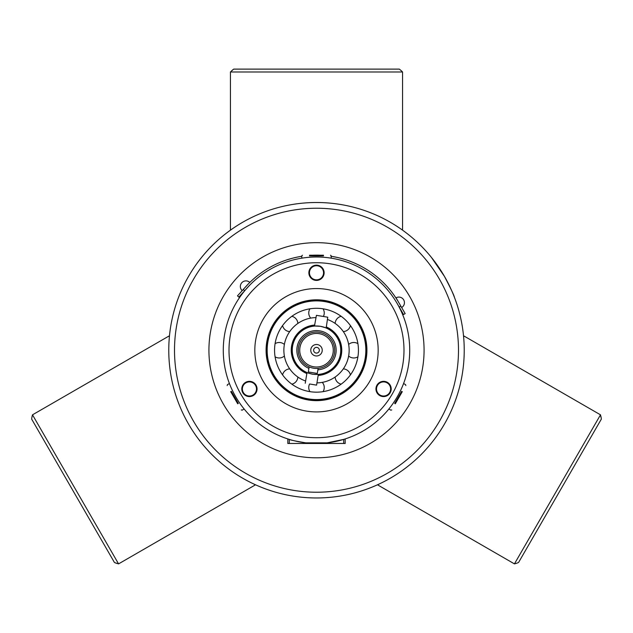 <?xml version="1.0" encoding="UTF-8"?>
<svg xmlns="http://www.w3.org/2000/svg" width="633" height="633" viewBox="0 0 633 633"><rect width="100%" height="100%" fill="white"/><g stroke="black" fill="none" stroke-linecap="round" stroke-linejoin="round"><path stroke-width="0.95" d="M454.359 297.138C454.201 295.658 450.894 288.735 444.437 276.368L431.413 257.394L444.437 276.368C450.894 288.735 454.201 295.658 454.359 297.138M252.955 395.063A7.05 7.05 0 0 1 243.317 392.484A7.05 7.05 0 0 1 245.897 382.854A7.05 7.05 0 0 1 255.534 385.434A7.05 7.05 0 0 1 252.955 395.063M245.612 382.356A7.628 7.628 0 0 0 245.612 395.562A7.628 7.628 0 0 0 257.053 388.955A7.628 7.628 0 0 0 245.612 382.356M324.128 272.783A7.628 7.628 0 0 0 312.686 266.176A7.628 7.628 0 0 0 312.686 279.39A7.628 7.628 0 0 0 324.128 272.783M379.76 395.562A7.628 7.628 0 0 0 391.202 388.955A7.628 7.628 0 0 0 379.76 382.356A7.628 7.628 0 0 0 379.76 395.562M309.45 272.783A7.05 7.05 0 0 1 316.5 265.733A7.05 7.05 0 0 1 323.55 272.783A7.05 7.05 0 0 1 316.5 279.833A7.05 7.05 0 0 1 309.45 272.783M387.103 382.854A7.05 7.05 0 0 1 389.683 392.484A7.05 7.05 0 0 1 380.045 395.063A7.05 7.05 0 0 1 377.466 385.434A7.05 7.05 0 0 1 387.103 382.854M289.249 439.389C289.803 439.935 295.35 441.09 305.889 442.855L327.111 442.855L343.703 439.405L343.703 443.464L345.183 443.464L317.806 443.464L317.806 443.045L317.806 443.464L287.817 443.464L289.281 443.464L289.281 439.397M444.437 424.094A147.726 147.726 0 0 0 316.5 202.505A147.726 147.726 0 0 0 188.563 424.094A147.726 147.726 0 0 0 464.226 350.231A147.726 147.726 0 0 0 316.5 202.505A147.726 147.726 0 0 0 188.563 424.094A147.726 147.726 0 0 0 444.437 424.094M327.111 442.855A93.225 93.225 0 0 0 409.725 350.231A93.225 93.225 0 0 0 320.045 257.069A93.225 93.225 0 0 0 223.544 343.149A93.225 93.225 0 0 0 305.889 442.855A93.225 93.225 0 0 1 223.544 343.149A93.225 93.225 0 0 1 320.045 257.069A93.225 93.225 0 0 1 409.725 350.231A93.225 93.225 0 0 1 327.111 442.855M316.5 411.909A61.67 61.67 0 0 1 263.091 319.396A61.67 61.67 0 0 1 369.909 319.396A61.67 61.67 0 0 1 316.5 411.909M316.5 400.649A50.418 50.418 0 0 1 272.839 325.022A50.418 50.418 0 0 1 360.161 325.022A50.418 50.418 0 0 1 316.5 400.649M334.477 353.19A18.215 18.215 0 0 0 319.459 332.262A18.215 18.215 0 0 0 298.523 347.28A18.215 18.215 0 0 0 313.541 368.208A18.215 18.215 0 0 0 334.477 353.19M312.567 374.15A24.236 24.236 0 0 0 339.177 341.678A24.236 24.236 0 0 0 297.755 334.865A24.236 24.236 0 0 0 312.567 374.15M316.967 347.406A2.872 2.872 0 0 0 313.818 351.244A2.872 2.872 0 0 0 318.716 352.051A2.872 2.872 0 0 0 316.967 347.406M317.434 344.574A5.737 5.737 0 0 1 320.939 353.871A5.737 5.737 0 0 1 311.135 352.257A5.737 5.737 0 0 1 317.434 344.574M312.56 374.174C305.122 372.172 305.114 372.196 312.544 374.261M318.328 374.483L312.567 374.174M316.429 315.337L314.466 326.011L320.44 326.288L326.185 327.941L327.752 317.196L316.429 315.337L327.752 317.196M333.061 352.961A16.782 16.782 0 0 1 305.866 363.207A16.782 16.782 0 0 1 310.581 334.533A16.782 16.782 0 0 1 333.061 352.961M306.989 372.687A24.386 24.386 0 0 1 314.688 325.916M326.011 327.783A24.386 24.386 0 0 1 318.312 374.546M316.943 382.878A32.647 32.647 0 0 0 327.38 319.451M316.057 317.592A32.647 32.647 0 0 0 305.62 381.011M266.303 350.231A50.197 50.197 0 0 0 316.5 400.436A50.197 50.197 0 0 0 366.697 350.231A50.197 50.197 0 0 0 316.5 300.034A50.197 50.197 0 0 0 266.303 350.231A50.197 50.197 0 0 0 316.5 400.436A50.197 50.197 0 0 0 366.697 350.231A50.197 50.197 0 0 0 316.5 300.034A50.197 50.197 0 0 0 266.303 350.231M316.5 392.167A41.936 41.936 0 0 1 280.182 329.263A41.936 41.936 0 0 1 352.818 329.263A41.936 41.936 0 0 1 316.5 392.167M254.458 484.3L254.941 485.139L254.909 484.514A147.726 147.726 0 0 0 378.091 484.514L378.059 485.139L378.542 484.3M463.633 336.93L464.116 336.091L463.585 336.432A147.726 147.726 0 0 0 432.513 258.77M431.413 257.394A147.726 147.726 0 0 0 401.995 229.755L402.556 229.47L401.583 229.47M231.417 229.47L230.444 229.47L231.005 229.755A147.726 147.726 0 0 0 169.415 336.432L168.884 336.091L169.367 336.93M309.505 255.906L323.495 255.906M323.495 255.226L309.505 255.226M401.686 391.336L394.691 403.45M395.285 403.791L402.272 391.677M238.309 403.45L231.314 391.336M230.729 391.677L237.715 403.791M343.719 439.397L343.719 443.464M314.941 443.464L314.941 443.045L314.941 443.464M287.817 443.464L287.817 438.938L287.817 443.464M345.183 443.464L345.183 438.938L345.183 443.464M397.231 303.611C394.367 298.863 394.367 298.863 397.231 303.611L403.545 314.538L405.16 313.604L398.845 302.677A95.092 95.092 0 0 0 331.233 256.286M395.451 300.659L395 299.939M396.052 297.834L401.646 307.519A5.594 5.594 0 0 0 403.688 299.876A5.594 5.594 0 0 0 396.052 297.834L396.567 298.934M249.679 285.222L238.863 297.099L237.478 295.848L248.294 283.972M320.551 255.226A95.092 95.092 0 0 0 320.496 255.226A95.092 95.092 0 0 0 320.298 255.218L320.551 255.226A95.092 95.092 0 0 0 312.457 255.226A95.092 95.092 0 0 0 312.449 255.226L312.473 255.226A95.092 95.092 0 0 1 312.662 255.218M297.455 257.061L301.767 256.286A95.092 95.092 0 0 0 245.944 286.48L246.387 285.997M248.484 283.774L248.959 283.299M248.5 283.758L248.025 284.249M392.278 292.786L390.616 290.658M389.896 289.764L389.793 289.645A95.092 95.092 0 0 1 389.896 289.764L389.983 289.874A95.092 95.092 0 0 1 390.363 290.333L391.843 292.217M349.78 261.152L347.659 260.392A95.092 95.092 0 0 0 345.626 259.712A95.092 95.092 0 0 0 345.317 259.609A95.092 95.092 0 0 0 345.175 259.57A95.092 95.092 0 0 0 343.331 259A95.092 95.092 0 0 0 341.219 258.406M353.285 262.545A95.092 95.092 0 0 0 353.159 262.489L351.291 261.73A95.092 95.092 0 0 0 349.274 260.97A95.092 95.092 0 0 0 348.878 260.82A95.092 95.092 0 0 0 348.245 260.598A95.092 95.092 0 0 0 347.667 260.392A95.092 95.092 0 0 1 348.245 260.59A95.092 95.092 0 0 1 348.878 260.82A95.092 95.092 0 0 1 349.274 260.962A95.092 95.092 0 0 1 351.291 261.73L351.291 261.73A95.092 95.092 0 0 1 351.853 261.951A95.092 95.092 0 0 0 351.291 261.73L349.835 261.176M381.034 280.387L377.806 277.539A95.092 95.092 0 0 0 377.648 277.404A95.092 95.092 0 0 0 377.165 277.009M378.811 278.393L379.127 278.678A95.092 95.092 0 0 1 379.863 279.327L379.863 279.327A95.092 95.092 0 0 1 379.95 279.406M379.064 278.623L378.93 278.504A95.092 95.092 0 0 1 379.048 278.607L378.479 278.109A95.092 95.092 0 0 1 378.542 278.172L380.219 279.644A95.092 95.092 0 0 1 380.251 279.675L380.504 279.905A95.092 95.092 0 0 0 380.251 279.675M378.312 277.966L377.023 276.89A95.092 95.092 0 0 0 376.137 276.17M385.481 284.779A95.092 95.092 0 0 0 383.392 282.65L381.865 281.163A95.092 95.092 0 0 1 382.15 281.44L382.15 281.44A95.092 95.092 0 0 1 382.649 281.922M382.237 281.519L381.604 280.917A95.092 95.092 0 0 1 381.754 281.06L382.894 282.152M381.367 280.696L380.686 280.063A95.092 95.092 0 0 1 381.137 280.482L381.422 280.751M359.805 265.567L356.988 264.19A95.092 95.092 0 0 0 356.624 264.016L356.244 263.842M361.847 266.651A95.092 95.092 0 0 0 361.799 266.628L359.196 265.267A95.092 95.092 0 0 0 358.784 265.061L356.419 263.921A95.092 95.092 0 0 0 354.678 263.146L353.752 262.742A95.092 95.092 0 0 1 354.282 262.964L353.412 262.6M364.703 268.265L363.35 267.482M364.402 268.091L363.896 267.791A95.092 95.092 0 0 0 362.741 267.142A95.092 95.092 0 0 0 362.203 266.849A95.092 95.092 0 0 0 362.068 266.77L363.856 267.767M359.971 265.654L361.206 266.303A95.092 95.092 0 0 0 360.834 266.105L361.411 266.414M359.33 265.33L360.454 265.907A95.092 95.092 0 0 0 360.248 265.797L358.871 265.1M360.628 266.002A95.092 95.092 0 0 0 360.027 265.686L361.767 266.604M360.027 265.686A95.092 95.092 0 0 0 359.861 265.599A95.092 95.092 0 0 0 359.671 265.504L359.133 265.235M359.046 265.187L358.444 264.895A95.092 95.092 0 0 0 358.096 264.721L355.675 263.581M391.582 291.884L391.582 291.884A95.092 95.092 0 0 0 390.822 290.911L389.184 288.917A95.092 95.092 0 0 0 388.757 288.419A95.092 95.092 0 0 0 388.52 288.142L389.445 289.226M388.425 288.023A95.092 95.092 0 0 0 388.282 287.865L388.939 288.624L388.282 287.865M387.159 286.591L388.061 287.611A95.092 95.092 0 0 0 387.989 287.524L388.187 287.754M387.095 286.52A95.092 95.092 0 0 0 386.913 286.322L385.908 285.23M386.162 285.507L386.731 286.116A95.092 95.092 0 0 0 386.106 285.443M386.526 285.902L385.821 285.143A95.092 95.092 0 0 0 385.639 284.953M383.139 282.397A95.092 95.092 0 0 0 383.02 282.278L381.857 281.163M380.686 280.063L378.146 277.824A95.092 95.092 0 0 0 377.806 277.539L377.806 277.539M375.907 275.98L375.907 275.98A95.092 95.092 0 0 0 375.804 275.901L375.353 275.545A95.092 95.092 0 0 0 375.084 275.331A95.092 95.092 0 0 0 375.037 275.292A95.092 95.092 0 0 0 374.847 275.141A95.092 95.092 0 0 0 374.206 274.651A95.092 95.092 0 0 0 373.225 273.907A95.092 95.092 0 0 0 370.55 272A95.092 95.092 0 0 0 370.368 271.874M369.126 271.035A95.092 95.092 0 0 0 368.936 270.9L368.422 270.568A95.092 95.092 0 0 0 368.24 270.449L367.726 270.117M368.113 270.362A95.092 95.092 0 0 0 367.947 270.259A95.092 95.092 0 0 0 367.939 270.251L370.432 271.913M337.223 257.425L331.937 256.405M340.372 258.185L341.084 258.375M373.652 274.231L372.56 273.424L373.652 274.231M373.288 273.954L372.56 273.424M371.326 272.538L370.534 271.984A95.092 95.092 0 0 1 373.707 274.271L373.707 274.271A95.092 95.092 0 0 1 374.206 274.651L374.206 274.651M374.34 274.754L373.597 274.192M347.762 260.424L348.656 260.741M359.718 265.528L358.792 265.061A95.092 95.092 0 0 1 359.172 265.251L360.248 265.797M359.481 265.409L357.605 264.483M358.824 265.077L357.392 264.38M357.257 264.317L356.601 264.008M364.561 268.178A95.092 95.092 0 0 0 364.481 268.131L366.349 269.254M361.696 266.564L362.654 267.086M362.78 267.158L361.221 266.311M367.544 269.998L367.544 269.998A95.092 95.092 0 0 0 366.784 269.523A95.092 95.092 0 0 0 366.649 269.436A95.092 95.092 0 0 0 366.531 269.365L366.626 269.421M366.721 269.484L364.948 268.408M365.352 268.645L366.705 269.468M366.531 269.365L365.494 268.732L366.531 269.365M365.605 268.803L366.08 269.088M371.255 272.483L370.574 272.016M370.305 271.818L369.593 271.343M368.889 270.877L369.435 271.233M375.353 275.545L375.804 275.901M379.025 278.591L378.502 278.132L379.025 278.591M381.359 280.696A95.092 95.092 0 0 0 380.591 279.984L380.267 279.691M340.799 258.296A95.092 95.092 0 0 0 340.325 258.177A95.092 95.092 0 0 0 339.296 257.916A95.092 95.092 0 0 0 339.209 257.892A95.092 95.092 0 0 0 338.528 257.726A95.092 95.092 0 0 0 337.864 257.576A95.092 95.092 0 0 0 337.144 257.409L335.3 257.014A95.092 95.092 0 0 0 334.232 256.808A95.092 95.092 0 0 0 333.607 256.689A95.092 95.092 0 0 0 333.069 256.594M332.689 256.531A95.092 95.092 0 0 0 332.032 256.42M344.225 259.269L343.173 258.96M343.205 258.968L339.929 258.074L343.173 258.952M391.305 291.52L389.714 289.542M389.706 289.542L389.184 288.917M333.488 256.674L330.972 256.246L333.488 256.674M333.607 256.689L333.607 256.689A95.092 95.092 0 0 1 334.24 256.808L334.232 256.808A95.092 95.092 0 0 1 335.3 257.014L337.144 257.402A95.092 95.092 0 0 1 339.209 257.892A95.092 95.092 0 0 1 339.296 257.908A95.092 95.092 0 0 1 339.929 258.066L341.147 258.391M335.862 257.133L334.667 256.895L335.862 257.133M352.478 262.204L352.478 262.204A95.092 95.092 0 0 0 351.853 261.959L351.853 261.959A95.092 95.092 0 0 1 352.478 262.204L354.282 262.964A95.092 95.092 0 0 1 354.686 263.138A95.092 95.092 0 0 0 354.282 262.964L354.282 262.964M362.211 266.841L361.134 266.264L362.211 266.841A95.092 95.092 0 0 1 362.741 267.142L362.741 267.142M365.558 268.772L366.064 269.072M364.434 268.107L363.912 267.806M365.447 268.709L364.648 268.226L365.455 268.709M375.274 275.474L376.904 276.787M354.187 262.924L354.686 263.138A95.092 95.092 0 0 1 355.176 263.36L357.352 264.365M377.695 277.444L378.645 278.251M382.221 281.511L381.311 280.641M387.926 287.461L389.778 289.621M388.868 288.545L389.548 289.352M319.428 255.186A95.092 95.092 0 0 0 317.252 255.146A95.092 95.092 0 0 0 316.453 255.139L317.829 255.146M316.453 255.139A95.092 95.092 0 0 0 315.93 255.139L316.263 255.139M271.51 266.453A95.092 95.092 0 0 0 271.391 266.517A95.092 95.092 0 0 0 270.805 266.841A95.092 95.092 0 0 0 270.267 267.134A95.092 95.092 0 0 0 268.4 268.202A95.092 95.092 0 0 0 268.083 268.392A95.092 95.092 0 0 0 267.988 268.447A95.092 95.092 0 0 0 265.195 270.164A95.092 95.092 0 0 0 264.918 270.346A95.092 95.092 0 0 0 264.365 270.702A95.092 95.092 0 0 0 262.197 272.174L260.282 273.535A95.092 95.092 0 0 0 260.187 273.606A95.092 95.092 0 0 0 259.815 273.883A95.092 95.092 0 0 0 259.641 274.01L257.868 275.371M265.338 270.077L265.82 269.769M266.493 269.349L265.955 269.682M254.213 278.378A95.092 95.092 0 0 0 254.142 278.441A95.092 95.092 0 0 1 254.213 278.378A95.092 95.092 0 0 1 255.463 277.317A95.092 95.092 0 0 0 254.213 278.378L254.213 278.378M259.198 274.35L258.05 275.228A95.092 95.092 0 0 0 258.019 275.252L258.05 275.228A95.092 95.092 0 0 1 259.641 274.01M257.821 275.402A95.092 95.092 0 0 1 258.011 275.252L257.813 275.402A95.092 95.092 0 0 0 257.584 275.592L256.46 276.494M318.526 255.162L318.09 255.154M320.615 255.226A95.092 95.092 0 0 0 320.496 255.218L320.496 255.226A95.092 95.092 0 0 0 320.417 255.218L319.578 255.194A95.092 95.092 0 0 0 319.562 255.186M316.358 255.139L314.316 255.162A95.092 95.092 0 0 1 314.538 255.162L314.688 255.154M313.62 255.186A95.092 95.092 0 0 0 313.588 255.186L314.158 255.17A95.092 95.092 0 0 0 314.055 255.17M316.429 255.139L313.952 255.178A95.092 95.092 0 0 0 313.968 255.17L314.91 255.154M313.414 255.186L314.815 255.154L313.422 255.194A95.092 95.092 0 0 0 313.106 255.202M262.189 272.174L262.197 272.174A95.092 95.092 0 0 0 261.279 272.815A95.092 95.092 0 0 0 260.788 273.171A95.092 95.092 0 0 0 260.567 273.329L260.567 273.329A95.092 95.092 0 0 1 260.78 273.171A95.092 95.092 0 0 1 262.766 271.779A95.092 95.092 0 0 1 263.597 271.209A95.092 95.092 0 0 1 264.365 270.702L264.365 270.702A95.092 95.092 0 0 1 264.918 270.346L264.918 270.346A95.092 95.092 0 0 1 265.195 270.164A95.092 95.092 0 0 1 266.825 269.144L266.635 269.262M300.778 256.452L300.984 256.412A95.092 95.092 0 0 1 301.767 256.286L300.01 256.579A95.092 95.092 0 0 0 299.765 256.626L297.296 257.101M299.638 256.65A95.092 95.092 0 0 0 299.512 256.674L300.572 256.484M292.517 258.217A95.092 95.092 0 0 0 292.43 258.24A95.092 95.092 0 0 0 291.473 258.493L292.414 258.24M290.808 258.675A95.092 95.092 0 0 0 289.914 258.929A95.092 95.092 0 0 0 289.811 258.96L287.77 259.585A95.092 95.092 0 0 1 288.347 259.403L289.131 259.158M287.303 259.736L287.097 259.799A95.092 95.092 0 0 0 285.467 260.345A95.092 95.092 0 0 0 285.341 260.392A95.092 95.092 0 0 0 284.763 260.59L284.32 260.749A95.092 95.092 0 0 0 284.138 260.812L284.32 260.749M284.834 260.567L282.389 261.469A95.092 95.092 0 0 0 282.271 261.508A95.092 95.092 0 0 0 281.155 261.951A95.092 95.092 0 0 0 280.617 262.173L280.087 262.386A95.092 95.092 0 0 0 279.921 262.458L279.422 262.663M279.549 262.616A95.092 95.092 0 0 0 278.172 263.209L277.673 263.431A95.092 95.092 0 0 0 277.04 263.716A95.092 95.092 0 0 0 276.993 263.739L276.075 264.159L276.985 263.732A95.092 95.092 0 0 0 276.589 263.921A95.092 95.092 0 0 0 276.542 263.945A95.092 95.092 0 0 0 275.948 264.222A95.092 95.092 0 0 0 275.893 264.246A95.092 95.092 0 0 0 274.825 264.76A95.092 95.092 0 0 0 274.224 265.053A95.092 95.092 0 0 0 273.678 265.33A95.092 95.092 0 0 0 271.763 266.319A95.092 95.092 0 0 1 273.678 265.322L272.293 266.042M266.54 269.318L267.348 268.827M289.811 258.96A95.092 95.092 0 0 0 289.661 259.008A95.092 95.092 0 0 0 289.313 259.111L289.629 259.016M288.806 259.261A95.092 95.092 0 0 0 288.347 259.403L286.828 259.886A95.092 95.092 0 0 0 286.163 260.108L286.163 260.108A95.092 95.092 0 0 0 285.467 260.345L285.467 260.345A95.092 95.092 0 0 0 285.341 260.385L285.341 260.392A95.092 95.092 0 0 0 284.763 260.59L282.682 261.358A95.092 95.092 0 0 1 283.616 261.002L283.821 260.931M296.426 257.283L297.233 257.117M296.054 257.362L292.43 258.24M295.658 257.457L296.371 257.299M295.081 257.584L294.163 257.797A95.092 95.092 0 0 1 297.368 257.085A95.092 95.092 0 0 0 294.171 257.797A95.092 95.092 0 0 0 293.538 257.955A95.092 95.092 0 0 0 293.38 257.987A95.092 95.092 0 0 0 293.032 258.082L293.356 258.003M281.748 261.714L281.147 261.951A95.092 95.092 0 0 1 281.558 261.793M282.635 261.374L281.978 261.627M278.259 263.17L277.61 263.455M294.1 257.813L292.81 258.137L294.1 257.813M292.193 258.304L291.591 258.462M288.577 259.332L287.026 259.823M288.078 259.49L288.711 259.293M286.884 259.87L285.958 260.179M272.222 266.074L270.695 266.897M271.652 266.374L268.788 267.973M269.785 267.411L269.278 267.688M280.087 262.386L280.617 262.165A95.092 95.092 0 0 1 281.147 261.951L281.922 261.651M300.817 256.444L298.713 256.816A95.092 95.092 0 0 0 297.961 256.966A95.092 95.092 0 0 0 297.368 257.085A95.092 95.092 0 0 1 297.961 256.958A95.092 95.092 0 0 1 298.713 256.816L299.963 256.587M257.235 275.861L257.243 275.861A95.092 95.092 0 0 0 255.961 276.898A95.092 95.092 0 0 0 255.463 277.317L255.463 277.317A95.092 95.092 0 0 1 255.961 276.898L255.961 276.898A95.092 95.092 0 0 1 257.235 275.861L257.694 275.505M260.171 273.622L258.905 274.564L260.171 273.622A95.092 95.092 0 0 1 260.187 273.606A95.092 95.092 0 0 1 260.282 273.535L260.559 273.329M282.682 261.358L284.763 260.59M276.384 264.016L276.589 263.914A95.092 95.092 0 0 1 276.985 263.732A95.092 95.092 0 0 1 277.04 263.708A95.092 95.092 0 0 1 277.483 263.51L278.14 263.217M294.994 257.599L297.099 257.14M293.514 257.963L291.955 258.359M319.863 255.202L320.29 255.21A95.092 95.092 0 0 0 320.163 255.21M319.174 255.178L319.792 255.194A95.092 95.092 0 0 1 319.839 255.194M390.363 290.333L391.851 292.217M390.814 290.895L391.368 291.599M354.686 263.138L353.412 262.592A95.092 95.092 0 0 1 353.507 262.632M362.313 266.897L363.666 267.664M365.233 268.582L364.371 268.068M363.753 267.712L363.263 267.435M360.992 266.192L360.446 265.907L360.992 266.192M314.348 255.162L319.792 255.194M286.844 259.878L289.946 258.921A95.092 95.092 0 0 1 290.515 258.755L293.672 257.916A95.092 95.092 0 0 1 294.163 257.797L294.163 257.797M266.833 269.144L266.825 269.144A95.092 95.092 0 0 1 267.988 268.447A95.092 95.092 0 0 1 268.083 268.384L268.083 268.392A95.092 95.092 0 0 1 268.4 268.202A95.092 95.092 0 0 1 270.267 267.134A95.092 95.092 0 0 1 270.805 266.833A95.092 95.092 0 0 1 271.391 266.517M315.06 255.154L316.587 255.139A95.092 95.092 0 0 1 317.18 255.139M342.034 258.628L342.026 258.628A95.092 95.092 0 0 1 343.331 259A95.092 95.092 0 0 1 343.877 259.166A95.092 95.092 0 0 1 345.175 259.562A95.092 95.092 0 0 1 345.317 259.609L345.317 259.609A95.092 95.092 0 0 1 345.626 259.712A95.092 95.092 0 0 1 347.667 260.392L346.196 259.894M381.208 280.546L383.495 282.745A95.092 95.092 0 0 1 385.252 284.541L385.758 285.064M386.478 285.839L387.475 286.947A95.092 95.092 0 0 1 387.657 287.145M287.065 259.807L287.216 259.759A95.092 95.092 0 0 1 287.327 259.72L287.896 259.546M287.54 259.657L292.85 258.122M294.076 257.821L295.057 257.584M295.279 257.536L295.761 257.425L295.279 257.536M282.54 261.405L282.128 261.564M276.922 263.763L279.968 262.434M278.449 263.083L279.77 262.521M292.272 258.272L292.802 258.137M287.35 259.712L286.939 259.846M295.524 257.481L297.281 257.101M296.394 257.291L295.5 257.489M299.892 256.602L298.119 256.935M298.072 256.943L299.86 256.602M342.548 258.778L344.162 259.253M345.879 259.791L344.85 259.467M370.083 271.668L371.065 272.348M371.302 272.514L373.597 274.184M372.133 273.108L371.357 272.554M371.753 272.839L372.465 273.353M348.443 260.661L347.288 260.258M356.996 264.19L357.685 264.515M313.121 255.194L311.879 255.249L313.121 255.194M313.121 255.202L311.879 255.249M361.269 266.335L363.12 267.348M362.408 266.952L361.744 266.588M366.903 269.595A95.092 95.092 0 0 1 367.401 269.911L368.635 270.702M365.399 268.677A95.092 95.092 0 0 0 364.964 268.416M273.678 265.322A95.092 95.092 0 0 1 274.825 264.76A95.092 95.092 0 0 1 275.505 264.428L275.505 264.436M278.338 263.13L279.873 262.473A95.092 95.092 0 0 1 279.921 262.458M378.629 278.243L378.075 277.76M378.146 277.824L378.7 278.298M379.214 278.742L378.502 278.132L379.214 278.742M299.678 256.634L299.528 256.666A95.092 95.092 0 0 0 298.713 256.816L298.713 256.816M387.475 286.947L388.013 287.548M343.854 259.158L343.3 258.992M342.247 258.691L342.659 258.81M353.855 262.782L353.135 262.473L353.855 262.782M351.631 261.864L352.771 262.331M258.905 274.564L258.074 275.205M258.881 274.587L259.973 273.757M282.089 261.579L281.147 261.951M270.267 267.134L268.914 267.901M276.502 263.961L276.993 263.739M294.891 257.623L295.833 257.409M290.602 258.731L291.948 258.359M314.941 255.154L315.907 255.139M333.338 256.642L332.499 256.492M332.325 256.46L331.613 256.349M359.686 265.512L359.267 265.298M372.71 273.527L371.595 272.72M355.176 263.36L357.542 264.452M358.112 264.729L355.841 263.652M378.969 278.536L380.219 279.644M367.48 269.959L368.651 270.718M369.569 271.328L367.599 270.038M368.865 270.853L367.931 270.251M385.687 284.992L386.447 285.807M385.821 285.143L386.913 286.322M381.604 280.917L382.332 281.606L381.596 280.917M382.403 281.685L383.012 282.271M388.891 288.569L388.021 287.564M243.056 289.677L245.944 286.48M401.646 307.519L400.998 306.404M309.798 384.017L316.571 385.133L309.798 384.017M399.288 69.116L233.712 69.116M399.692 69.401L401.409 70.841L399.692 69.401M231.591 70.841L233.308 69.401L230.444 71.988L402.556 71.988L402.556 229.47M230.444 229.47L230.444 71.988M518.562 562.492L601.35 419.093M518.111 562.697L516.014 563.465L518.111 562.697M600.923 416.395L601.303 418.603L600.495 414.829L514.439 563.884L378.059 485.139M464.116 336.091L600.495 414.829M31.65 419.093L114.438 562.492M31.697 418.603L32.077 416.395L31.697 418.603M116.986 563.465L114.889 562.697L118.561 563.884L32.505 414.829L168.884 336.091M254.941 485.139L118.561 563.884M309.141 366.895L308.311 371.959L317.299 373.438L318.13 368.374M403.989 350.231A87.489 87.489 0 0 1 272.752 426.001A87.489 87.489 0 0 1 272.752 274.461A87.489 87.489 0 0 1 403.989 350.231M458.49 350.231A141.99 141.99 0 0 1 245.501 473.199A141.99 141.99 0 0 1 245.501 227.263A141.99 141.99 0 0 1 458.49 350.231M424.07 350.231A107.57 107.57 0 0 1 262.711 443.393A107.57 107.57 0 0 1 262.711 257.077A107.57 107.57 0 0 1 424.07 350.231M317.893 369.83A19.647 19.647 0 0 0 321.192 331.154A19.647 19.647 0 0 0 297.842 344.075A19.647 19.647 0 0 0 308.904 368.359M314.83 325.046A25.241 25.241 0 0 0 306.847 373.557M318.17 375.424A25.241 25.241 0 0 0 326.153 326.905M267.158 350.231A49.342 49.342 0 0 1 341.171 307.503A49.342 49.342 0 0 1 341.171 392.958A49.342 49.342 0 0 1 267.158 350.231M399.241 307.084L400.855 306.15M244.639 290.713L243.254 289.463M341.155 316.31A7.746 7.746 0 0 0 335.134 323.431M343.3 331.597A7.746 7.746 0 0 0 350.421 325.576M357.922 343.679A7.746 7.746 0 0 0 348.633 344.455M348.633 356.007A7.746 7.746 0 0 0 357.922 356.783M350.421 374.894A7.746 7.746 0 0 0 343.3 368.865M335.134 377.039A7.746 7.746 0 0 0 341.155 384.16M323.052 391.653A7.746 7.746 0 0 0 322.276 382.364M309.608 383.986A7.746 7.746 0 0 0 309.948 391.653M291.845 384.16A7.746 7.746 0 0 0 297.866 377.039M289.7 368.865A7.746 7.746 0 0 0 282.579 374.894M275.078 356.783A7.746 7.746 0 0 0 284.367 356.007M284.367 344.455A7.746 7.746 0 0 0 275.078 343.679M282.579 325.576A7.746 7.746 0 0 0 289.7 331.597M297.866 323.431A7.746 7.746 0 0 0 291.845 316.31M309.948 308.809A7.746 7.746 0 0 0 310.724 318.106M323.392 316.484A7.746 7.746 0 0 0 323.052 308.809M302.432 255.226L301.759 255.906L301.799 258.169M330.568 255.226L331.241 255.906L331.201 258.169M405.816 385.552L405.555 384.627L403.577 383.527M391.74 409.923L390.814 410.16L388.876 408.997M241.26 409.923L242.186 410.16L244.124 408.997M227.184 385.552L227.445 384.627L229.423 383.527M249.695 282.334A5.594 5.594 0 0 0 241.79 282.729A5.594 5.594 0 0 0 242.194 290.634M316.571 385.133L318.328 374.459M305.248 383.266L307.005 372.6M401.409 70.841L402.556 71.988M516.014 563.465L514.439 563.884M32.077 416.395L32.505 414.829"/></g></svg>
